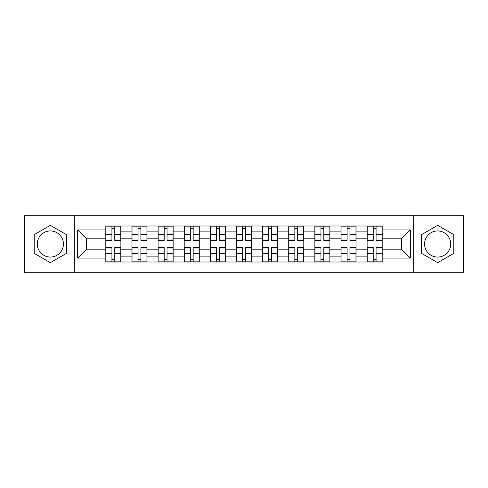 <?xml version="1.0" encoding="UTF-8"?>
<svg xmlns="http://www.w3.org/2000/svg" width="488" height="488" viewBox="0 0 488 488"><rect width="100%" height="100%" fill="white"/><g stroke="black" fill="none" stroke-linecap="round" stroke-linejoin="round"><path stroke-width="0.73" d="M50.362 257.066A13.066 13.066 0 0 1 37.295 244A13.066 13.066 0 0 1 50.362 230.934A13.066 13.066 0 0 1 63.428 244A13.066 13.066 0 0 1 50.362 257.066M437.638 257.066A13.066 13.066 0 0 1 424.572 244A13.066 13.066 0 0 1 437.638 230.934A13.066 13.066 0 0 1 450.705 244A13.066 13.066 0 0 1 437.638 257.066M413.684 272.725L463.6 272.725L463.6 215.275L24.4 215.275L24.4 272.725L413.684 272.725L413.684 215.275M131.937 262.007L131.937 231.105L120.884 231.105L120.884 262.007M120.884 231.105L120.884 225.993M131.937 231.105L131.937 225.993M147.016 225.993L147.016 262.007M158.069 262.007L158.069 225.993M173.142 225.993L173.142 262.007M184.202 262.007L184.202 225.993M199.275 225.993L199.275 262.007M210.334 262.007L210.334 225.993M225.407 225.993L225.407 262.007M236.46 262.007L236.46 225.993M251.54 225.993L251.54 262.007M262.593 262.007L262.593 225.993M277.666 225.993L277.666 262.007M288.725 262.007L288.725 225.993M303.798 225.993L303.798 262.007M314.858 262.007L314.858 225.993M329.931 225.993L329.931 262.007M340.984 262.007L340.984 225.993M356.063 225.993L356.063 262.007M367.116 262.007L367.116 225.993M367.116 249.191L356.063 249.191M340.984 249.191L329.931 249.191M314.858 249.191L303.798 249.191M288.725 249.191L277.666 249.191M262.593 249.191L251.54 249.191M236.46 249.191L225.407 249.191M210.334 249.191L199.275 249.191M184.202 249.191L173.142 249.191M158.069 249.191L147.016 249.191M131.937 249.191L120.884 249.191M367.116 238.809L356.063 238.809M340.984 238.809L329.931 238.809M314.858 238.809L303.798 238.809M288.725 238.809L277.666 238.809M262.593 238.809L251.54 238.809M236.46 238.809L225.407 238.809M210.334 238.809L199.275 238.809M184.202 238.809L173.142 238.809M158.069 238.809L147.016 238.809M131.937 238.809L120.884 238.809M86.547 249.191L105.811 249.191L105.811 238.809L86.547 238.809L86.547 249.191L77.665 258.073L77.665 229.927L105.811 229.927L105.811 238.809M382.189 238.809L382.189 249.191L401.453 249.191L401.453 238.809L382.189 238.809L382.189 225.993L105.811 225.993L105.811 229.927M382.189 229.927L410.335 229.927L410.335 258.073L382.189 258.073L382.189 249.191M105.811 249.191L105.811 262.007L382.189 262.007L382.189 258.073M105.811 258.073L77.665 258.073M74.316 272.725L74.316 215.275M66.527 234.667L50.362 225.334L34.197 234.667L34.197 253.333L50.362 262.666L66.527 253.333L66.527 234.667M453.803 234.667L437.638 225.334L421.473 234.667L421.473 253.333L437.638 262.666L453.803 253.333L453.803 234.667M114.772 259.494L111.923 259.494M111.923 228.506L114.772 228.506M140.898 259.494L138.055 259.494M138.055 228.506L140.898 228.506M167.03 259.494L164.181 259.494M164.181 228.506L167.03 228.506M193.163 259.494L190.314 259.494M190.314 228.506L193.163 228.506M219.295 259.494L216.446 259.494M216.446 228.506L219.295 228.506M245.421 259.494L242.579 259.494M242.579 228.506L245.421 228.506M271.554 259.494L268.705 259.494M268.705 228.506L271.554 228.506M297.686 259.494L294.837 259.494M294.837 228.506L297.686 228.506M323.819 259.494L320.97 259.494M320.97 228.506L323.819 228.506M349.945 259.494L347.102 259.494M347.102 228.506L349.945 228.506M376.077 259.494L373.228 259.494M373.228 228.506L376.077 228.506M77.665 229.927L86.547 238.809M401.453 249.191L410.335 258.073M401.453 238.809L410.335 229.927M114.772 240.401L114.772 226.164L120.798 226.164L120.798 240.401L114.772 240.401M111.923 228.335L114.772 228.335M105.89 226.164L105.89 240.401L111.923 240.401L111.923 226.164L105.89 226.164L114.772 226.164M111.923 247.599L111.923 261.836L105.89 261.836L105.89 247.599L111.923 247.599M114.772 259.665L111.923 259.665M120.798 261.836L120.798 247.599L114.772 247.599L114.772 261.836L120.798 261.836L111.923 261.836M140.898 240.401L140.898 226.164L146.931 226.164L146.931 240.401L140.898 240.401M138.055 228.335L140.898 228.335M132.022 226.164L132.022 240.401L138.055 240.401L138.055 226.164L132.022 226.164L140.898 226.164M167.03 240.401L167.03 226.164L173.063 226.164L173.063 240.401L167.03 240.401M164.181 228.335L167.03 228.335M158.155 226.164L158.155 240.401L164.181 240.401L164.181 226.164L158.155 226.164L167.03 226.164M138.055 247.599L138.055 261.836L132.022 261.836L132.022 247.599L138.055 247.599M140.898 259.665L138.055 259.665M146.931 261.836L146.931 247.599L140.898 247.599L140.898 261.836L146.931 261.836L138.055 261.836M164.181 247.599L164.181 261.836L158.155 261.836L158.155 247.599L164.181 247.599M167.03 259.665L164.181 259.665M173.063 261.836L173.063 247.599L167.03 247.599L167.03 261.836L173.063 261.836L164.181 261.836M193.163 240.401L193.163 226.164L199.189 226.164L199.189 240.401L193.163 240.401M190.314 228.335L193.163 228.335M184.287 226.164L184.287 240.401L190.314 240.401L190.314 226.164L184.287 226.164L193.163 226.164M219.295 240.401L219.295 226.164L225.322 226.164L225.322 240.401L219.295 240.401M216.446 228.335L219.295 228.335M210.413 226.164L210.413 240.401L216.446 240.401L216.446 226.164L210.413 226.164L219.295 226.164M245.421 240.401L245.421 226.164L251.454 226.164L251.454 240.401L245.421 240.401M242.579 228.335L245.421 228.335M236.546 226.164L236.546 240.401L242.579 240.401L242.579 226.164L236.546 226.164L245.421 226.164M190.314 247.599L190.314 261.836L184.287 261.836L184.287 247.599L190.314 247.599M193.163 259.665L190.314 259.665M199.189 261.836L199.189 247.599L193.163 247.599L193.163 261.836L199.189 261.836L190.314 261.836M216.446 247.599L216.446 261.836L210.413 261.836L210.413 247.599L216.446 247.599M219.295 259.665L216.446 259.665M225.322 261.836L225.322 247.599L219.295 247.599L219.295 261.836L225.322 261.836L216.446 261.836M242.579 247.599L242.579 261.836L236.546 261.836L236.546 247.599L242.579 247.599M245.421 259.665L242.579 259.665M251.454 261.836L251.454 247.599L245.421 247.599L245.421 261.836L251.454 261.836L242.579 261.836M271.554 240.401L271.554 226.164L277.587 226.164L277.587 240.401L271.554 240.401M268.705 228.335L271.554 228.335M262.678 226.164L262.678 240.401L268.705 240.401L268.705 226.164L262.678 226.164L271.554 226.164M268.705 247.599L268.705 261.836L262.678 261.836L262.678 247.599L268.705 247.599M271.554 259.665L268.705 259.665M277.587 261.836L277.587 247.599L271.554 247.599L271.554 261.836L277.587 261.836L268.705 261.836M297.686 240.401L297.686 226.164L303.713 226.164L303.713 240.401L297.686 240.401M294.837 228.335L297.686 228.335M288.811 226.164L288.811 240.401L294.837 240.401L294.837 226.164L288.811 226.164L297.686 226.164M294.837 247.599L294.837 261.836L288.811 261.836L288.811 247.599L294.837 247.599M297.686 259.665L294.837 259.665M303.713 261.836L303.713 247.599L297.686 247.599L297.686 261.836L303.713 261.836L294.837 261.836M323.819 240.401L323.819 226.164L329.845 226.164L329.845 240.401L323.819 240.401M320.97 228.335L323.819 228.335M314.937 226.164L314.937 240.401L320.97 240.401L320.97 226.164L314.937 226.164L323.819 226.164M320.97 247.599L320.97 261.836L314.937 261.836L314.937 247.599L320.97 247.599M323.819 259.665L320.97 259.665M329.845 261.836L329.845 247.599L323.819 247.599L323.819 261.836L329.845 261.836L320.97 261.836M349.945 240.401L349.945 226.164L355.978 226.164L355.978 240.401L349.945 240.401M347.102 228.335L349.945 228.335M341.069 226.164L341.069 240.401L347.102 240.401L347.102 226.164L341.069 226.164L349.945 226.164M347.102 247.599L347.102 261.836L341.069 261.836L341.069 247.599L347.102 247.599M349.945 259.665L347.102 259.665M355.978 261.836L355.978 247.599L349.945 247.599L349.945 261.836L355.978 261.836L347.102 261.836M376.077 240.401L376.077 226.164L382.11 226.164L382.11 240.401L376.077 240.401M373.228 228.335L376.077 228.335M367.202 226.164L367.202 240.401L373.228 240.401L373.228 226.164L367.202 226.164L376.077 226.164M373.228 247.599L373.228 261.836L367.202 261.836L367.202 247.599L373.228 247.599M376.077 259.665L373.228 259.665M382.11 261.836L382.11 247.599L376.077 247.599L376.077 261.836L382.11 261.836L373.228 261.836M340.984 231.105L329.931 231.105M314.858 231.105L303.798 231.105M288.725 231.105L277.666 231.105M262.593 231.105L251.54 231.105M236.46 231.105L225.407 231.105M210.334 231.105L199.275 231.105M184.202 231.105L173.142 231.105M158.069 231.105L147.016 231.105M367.116 231.105L356.063 231.105M340.984 256.895L329.931 256.895M314.858 256.895L303.798 256.895M288.725 256.895L277.666 256.895M262.593 256.895L251.54 256.895M236.46 256.895L225.407 256.895M210.334 256.895L199.275 256.895M184.202 256.895L173.142 256.895M158.069 256.895L147.016 256.895M131.937 256.895L120.884 256.895M367.116 256.895L356.063 256.895M114.772 240.047L120.798 240.047M114.772 234.386L120.798 234.386M105.89 240.047L111.923 240.047M105.89 234.386L111.923 234.386M111.923 247.953L105.89 247.953M111.923 253.614L105.89 253.614M120.798 247.953L114.772 247.953M120.798 253.614L114.772 253.614M140.898 240.047L146.931 240.047M140.898 234.386L146.931 234.386M132.022 240.047L138.055 240.047M132.022 234.386L138.055 234.386M167.03 240.047L173.063 240.047M167.03 234.386L173.063 234.386M158.155 240.047L164.181 240.047M158.155 234.386L164.181 234.386M138.055 247.953L132.022 247.953M138.055 253.614L132.022 253.614M146.931 247.953L140.898 247.953M146.931 253.614L140.898 253.614M164.181 247.953L158.155 247.953M164.181 253.614L158.155 253.614M173.063 247.953L167.03 247.953M173.063 253.614L167.03 253.614M193.163 240.047L199.189 240.047M193.163 234.386L199.189 234.386M184.287 240.047L190.314 240.047M184.287 234.386L190.314 234.386M219.295 240.047L225.322 240.047M219.295 234.386L225.322 234.386M210.413 240.047L216.446 240.047M210.413 234.386L216.446 234.386M245.421 240.047L251.454 240.047M245.421 234.386L251.454 234.386M236.546 240.047L242.579 240.047M236.546 234.386L242.579 234.386M190.314 247.953L184.287 247.953M190.314 253.614L184.287 253.614M199.189 247.953L193.163 247.953M199.189 253.614L193.163 253.614M216.446 247.953L210.413 247.953M216.446 253.614L210.413 253.614M225.322 247.953L219.295 247.953M225.322 253.614L219.295 253.614M242.579 247.953L236.546 247.953M242.579 253.614L236.546 253.614M251.454 247.953L245.421 247.953M251.454 253.614L245.421 253.614M271.554 240.047L277.587 240.047M271.554 234.386L277.587 234.386M262.678 240.047L268.705 240.047M262.678 234.386L268.705 234.386M268.705 247.953L262.678 247.953M268.705 253.614L262.678 253.614M277.587 247.953L271.554 247.953M277.587 253.614L271.554 253.614M297.686 240.047L303.713 240.047M297.686 234.386L303.713 234.386M288.811 240.047L294.837 240.047M288.811 234.386L294.837 234.386M294.837 247.953L288.811 247.953M294.837 253.614L288.811 253.614M303.713 247.953L297.686 247.953M303.713 253.614L297.686 253.614M323.819 240.047L329.845 240.047M323.819 234.386L329.845 234.386M314.937 240.047L320.97 240.047M314.937 234.386L320.97 234.386M320.97 247.953L314.937 247.953M320.97 253.614L314.937 253.614M329.845 247.953L323.819 247.953M329.845 253.614L323.819 253.614M349.945 240.047L355.978 240.047M349.945 234.386L355.978 234.386M341.069 240.047L347.102 240.047M341.069 234.386L347.102 234.386M347.102 247.953L341.069 247.953M347.102 253.614L341.069 253.614M355.978 247.953L349.945 247.953M355.978 253.614L349.945 253.614M376.077 240.047L382.11 240.047M376.077 234.386L382.11 234.386M367.202 240.047L373.228 240.047M367.202 234.386L373.228 234.386M373.228 247.953L367.202 247.953M373.228 253.614L367.202 253.614M382.11 247.953L376.077 247.953M382.11 253.614L376.077 253.614"/></g></svg>
